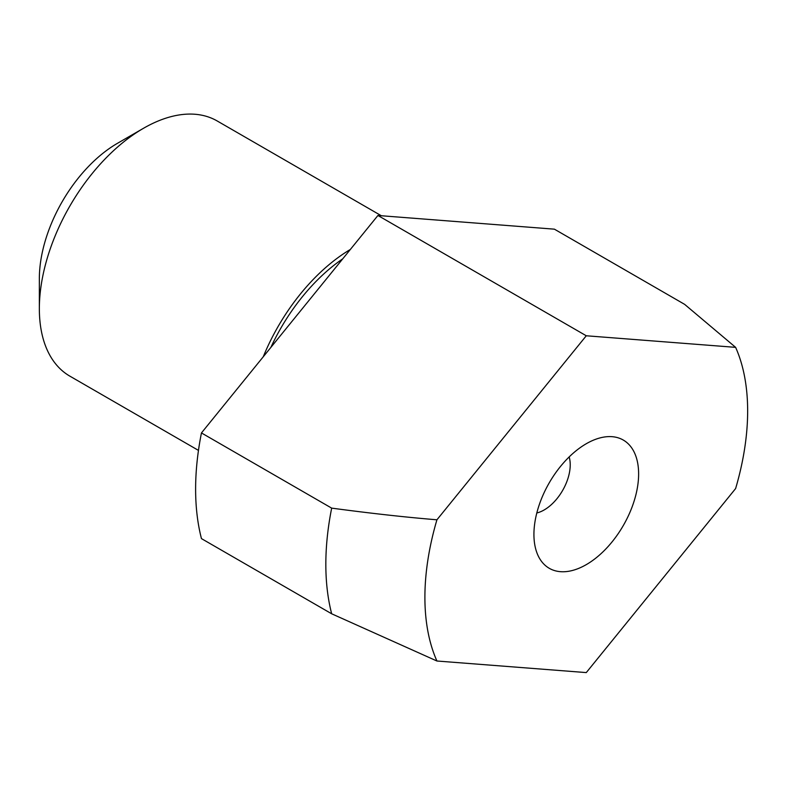 <?xml version="1.0" encoding="UTF-8"?>
<svg xmlns="http://www.w3.org/2000/svg" width="787" height="787" viewBox="0 0 787 787"><rect width="100%" height="100%" fill="white"/><g stroke="black" fill="none" stroke-linecap="round" stroke-linejoin="round"><path stroke-width="1.18" d="M536.803 512.976A36.832 21.269 120 0 0 544.181 509.946A36.832 21.269 120 0 0 569.158 456.942M586.276 443.73A74.037 42.744 120 0 0 536.714 552.258A74.037 42.744 120 0 0 586.276 564.633A74.037 42.744 120 0 0 637.923 484.221A74.037 42.744 120 0 0 603.127 437.218A74.037 42.744 120 0 0 586.276 443.73M381.341 215.746L217.192 120.972A147.326 85.065 120 0 0 143.529 128.271L117.479 143.303A110.495 63.796 120 0 0 39.35 278.637L39.35 308.711A147.326 85.065 120 0 0 69.866 376.147L198.472 450.4M201.452 432.939A257.821 148.851 120 0 0 201.452 538.613L331.671 613.791L436.933 661.011L586.276 672.59L735.619 488.56A228.22 131.763 120 0 0 735.619 347.352L586.276 335.774L436.933 519.794C405.935 517.266 370.844 513.37 331.671 508.127L201.452 432.939L377.927 215.481L554.392 229.165L684.621 304.353L735.619 347.352M586.276 335.774L377.927 215.481M436.933 519.794A228.22 131.763 120 0 0 436.933 661.011M117.479 143.303L143.529 128.271A147.326 85.065 120 0 0 39.35 308.711M350.353 249.459A147.326 85.065 120 0 0 263.261 356.767M342.748 258.825A141.808 81.868 120 0 0 270.866 347.401M331.671 508.127A257.821 148.851 120 0 0 331.671 613.791"/></g></svg>
